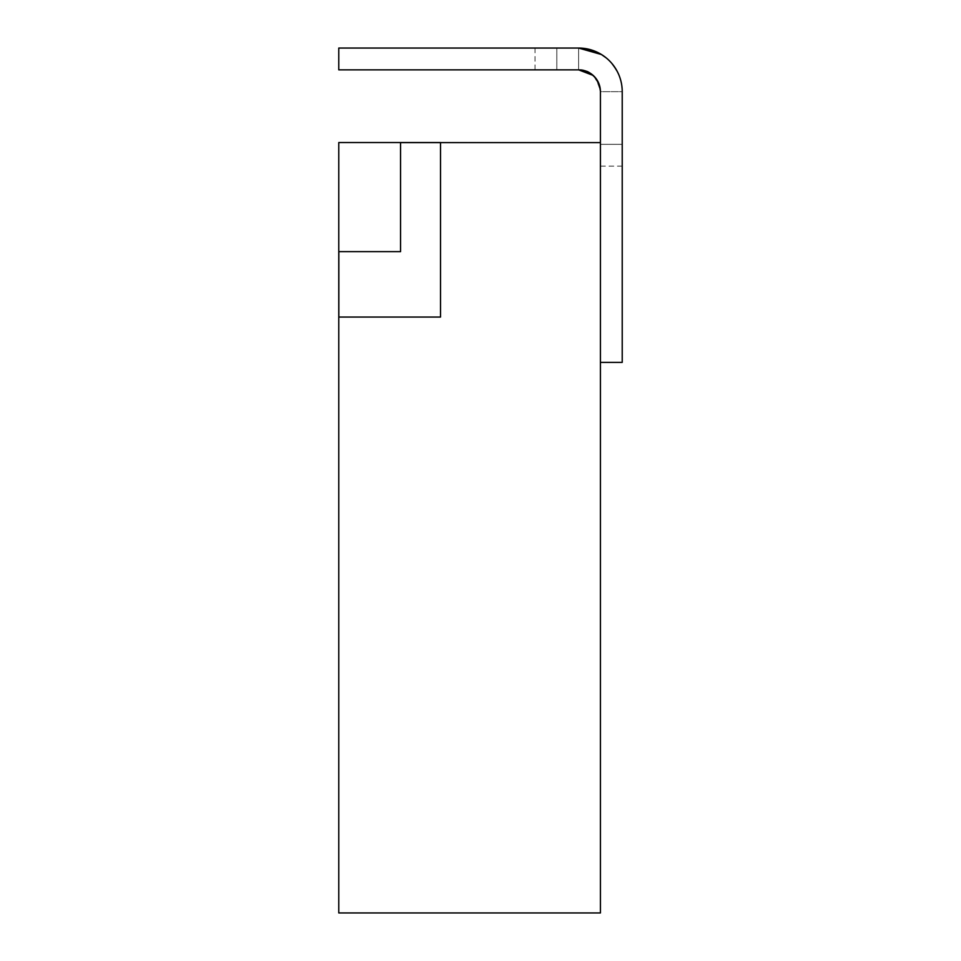 <?xml version="1.0" encoding="UTF-8"?>
<svg xmlns="http://www.w3.org/2000/svg" width="961" height="961" viewBox="0 0 961 961"><rect width="100%" height="100%" fill="white"/><g stroke="black" fill="none" stroke-linecap="round" stroke-linejoin="round"><path stroke-width="0.72" stroke-dasharray="4.8 3.6" d="M622.151 343.005L622.223 260.623L622.151 343.005M400.557 142.54L400.557 251.626L400.557 142.54L440.522 142.612L400.581 142.612L400.557 251.626L338.777 251.626L338.849 317.046L440.522 317.046L338.849 317.046L338.849 142.612L338.849 251.626L400.557 251.626L338.849 251.626L338.849 142.612L338.777 912.95L600.421 912.95L600.421 142.612L600.421 362.381L600.421 142.612L440.522 142.612L440.522 317.046L338.777 317.046L338.777 142.54L560.443 142.54L338.777 142.54L560.443 142.612L338.777 142.612L338.777 251.626L338.777 142.612L338.777 251.626L338.777 142.612L560.443 142.612M400.581 142.612L440.522 142.54M440.522 142.612L440.522 317.046L440.522 142.612M600.421 142.612L600.421 91.655L600.421 142.612L600.421 91.655L600.421 142.612L600.421 91.655L600.421 142.612L600.421 91.655L622.223 91.655L622.223 362.381L600.421 362.381M621.443 83.403L622.223 91.655L622.223 166.145L622.223 91.655L622.223 144.342L622.223 91.655L600.421 91.655C597.225 76.652 589.958 69.384 578.618 69.853L578.618 48.05L535.013 48.05L578.618 48.05L556.815 48.05L578.618 48.05L578.618 69.853L535.013 69.853L578.618 69.853L578.618 48.05L578.618 69.853C592.901 72.231 600.169 79.499 600.421 91.655A21.803 21.803 0 0 0 578.618 69.853L338.777 69.853L338.777 48.05L578.618 48.05C595.388 46.969 621.779 61.816 622.223 91.655A43.605 43.605 0 0 0 578.618 48.05C595.388 46.969 621.779 61.816 622.223 91.655C621.347 59.474 592.817 46.861 578.618 48.05M622.151 230.039L622.151 187.203L622.223 230.039M622.223 311.712L622.151 316.409L622.223 311.712M622.151 328.037L622.223 288.937L622.223 328.037M622.223 319.545L622.223 341.455M622.223 205.089L622.223 211.804L622.223 205.089M606.427 58.068L605.61 57.408M607.148 58.681L611.845 63.414M615.557 68.483L617.214 71.366M618.632 74.321L621.25 82.478M585.501 70.97L590.835 73.601M595.243 77.553L598.799 83.403M599.015 83.955L600.421 91.631C597.225 76.652 589.958 69.384 578.618 69.853C589.213 68.784 596.481 76.051 600.421 91.655L600.421 91.355M598.667 52.939L601.021 54.236M606.295 57.96L610.764 62.189M611.725 63.282L614.235 66.489M617.394 71.703L619.304 75.955M619.953 77.745L621.647 84.592M621.695 84.844L622.223 91.655L621.491 83.691M593.165 75.414L595.376 77.709M598.883 83.619L599.628 85.829M607.58 59.053L612.553 64.267M616.337 69.781L618.644 74.333M619.22 75.727L621.419 83.319M622.151 318.884L622.151 308.577L622.223 318.884M622.151 317.743L622.151 349.287L622.223 317.743M622.151 339.978L622.151 308.577L622.223 339.978M622.151 341.455L622.223 330.524M622.151 330.524L622.151 319.545M622.151 330.476L622.151 337.804L622.223 330.476M622.151 231.241L622.151 187.203L622.223 231.241M622.151 235.397L622.151 216.645L622.151 235.397M622.151 207.444L622.151 245.343L622.223 207.444M622.151 187.203L622.151 246.088L622.223 187.203M622.151 205.089L622.223 211.804L622.151 205.089M622.151 260.623L622.151 273.849L622.151 260.623M622.151 326.536L622.223 283.135L622.151 326.536M622.151 315.616L622.151 333.815L622.223 315.616M622.151 283.135L622.151 302.991L622.151 283.135M622.223 166.145L600.421 166.145M622.223 144.342L600.421 144.342L622.223 144.342M556.815 48.05L556.815 69.853L556.815 48.05M535.013 48.05L535.013 69.853"/><path stroke-width="1.44" d="M600.421 142.612L600.421 912.95L338.777 912.95L338.777 317.046L440.522 317.046L440.522 142.612L600.421 142.612L600.421 91.655A21.803 21.803 0 0 0 578.618 69.853L338.777 69.853L338.777 48.05L578.618 48.05A43.605 43.605 0 0 1 622.223 91.655L622.223 362.381L600.421 362.381M338.849 251.626L338.849 317.046M560.443 142.612L400.557 142.612L400.557 251.626L338.777 251.626L338.777 317.046M338.777 251.626L338.777 142.54L440.522 142.54M578.618 48.05L601.49 54.537L578.618 48.05L598.667 52.939M605.61 57.408L607.148 58.681M611.845 63.414L615.557 68.483M617.214 71.366L618.632 74.321M621.25 82.478L621.443 83.403M593.165 75.414L578.618 69.853L585.501 70.97M590.835 73.601L595.243 77.553M601.021 54.236L606.295 57.96M610.764 62.189L611.725 63.282M614.235 66.489L617.394 71.703M619.304 75.955L619.953 77.745M595.376 77.709L598.883 83.619M599.628 85.829L600.421 91.355M606.427 58.068L607.58 59.053M612.553 64.267L616.337 69.781M618.644 74.333L619.22 75.727"/></g></svg>
